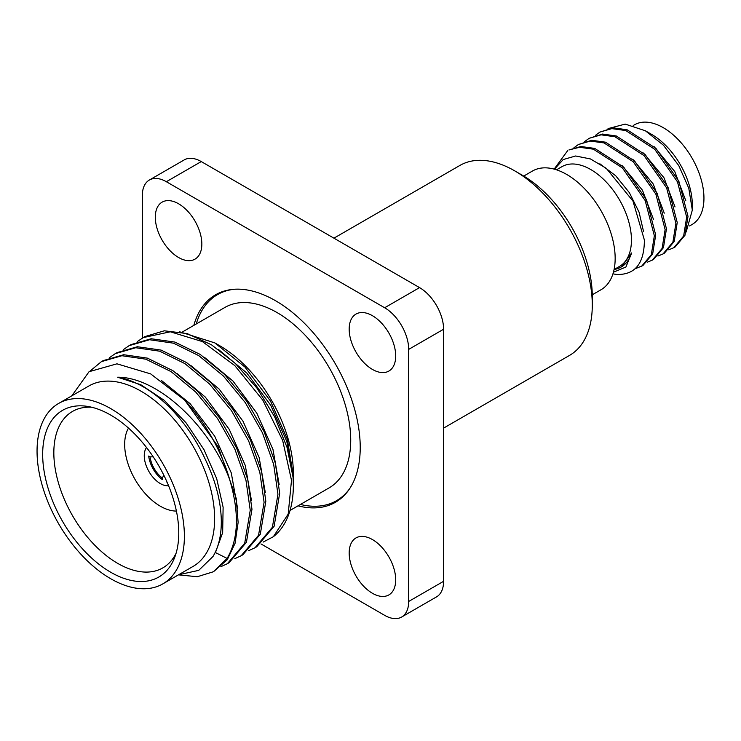 <?xml version="1.0" encoding="UTF-8"?>
<svg xmlns="http://www.w3.org/2000/svg" width="741" height="741" viewBox="0 0 741 741"><rect width="100%" height="100%" fill="white"/><g stroke="black" fill="none" stroke-linecap="round" stroke-linejoin="round"><path stroke-width="1.11" d="M184.389 536.197A104.185 60.151 -120 0 0 138.91 431.355A104.185 60.151 -120 0 0 58.632 403.437A104.185 60.151 -120 0 0 37.05 451.139A104.185 60.151 -120 0 0 82.529 555.982A104.185 60.151 -120 0 0 162.807 583.889A104.185 60.151 -120 0 0 184.389 536.197M178.766 532.955A96.237 55.556 -120 0 0 87.447 406.392A96.237 55.556 -120 0 0 42.672 454.381A96.237 55.556 -120 0 0 98.905 564.225A96.237 55.556 -120 0 0 174.663 557.464A96.237 55.556 -120 0 0 178.766 532.955M162.807 583.889L193.058 566.43A104.185 60.151 60 0 0 214.631 518.737A104.185 60.151 -120 0 0 169.152 413.895A104.185 60.151 -120 0 0 88.874 385.978L58.632 403.437M178.637 574.757L198.745 570.357L213.056 556.408C218.947 546.487 221.689 533.937 221.263 518.737C220.549 499.684 215.186 479.816 205.192 459.161A107.64 62.142 -120 0 0 117.634 377.225C156.962 376.873 209.481 424.982 229.664 479.566A118.986 68.7 -120 0 0 184.842 400.288L150.701 373.909L116.958 363.822L89.05 371.713L71.831 395.814M117.634 377.225L140.799 384.718L164.252 400.344L185.945 422.666L203.951 449.602L216.705 478.686L223.115 507.252L222.661 532.659L215.436 552.564L227.098 558.418L213.491 571.728L197.319 576.72L178.451 574.859M184.842 400.288L218.169 446.703L236.222 498.424L238.13 522.442L235.073 543.292L227.274 559.714L213.491 571.728M227.098 558.418C238.583 539.04 239.436 512.753 229.664 479.566M227.339 563.734L229.062 562.734L246.438 542.245L251.977 509.262L247.726 479.418L236.648 448.166L219.466 417.813L197.551 391.128L172.986 370.732L147.413 358.135L123.691 354.726L103.156 360.635L101.424 361.636L121.904 355.726L145.801 359.172L171.115 371.639L195.707 392.017L217.539 418.526L234.767 448.851L245.975 480.344L250.245 510.262L244.706 543.246L227.339 563.734L220.938 566.652M90.235 370.898L101.424 361.636M241.186 555.741L242.909 554.74L260.304 534.215L265.824 501.268L261.545 471.313L250.375 439.904L233.119 409.541L211.083 382.819L186.584 362.581L161.093 350.085L137.4 346.742L117.004 352.642L115.272 353.642L135.751 347.733L159.648 351.178L184.963 363.646L209.555 384.023L231.387 410.533L248.615 440.858L259.822 472.35L264.092 502.268L258.553 535.252L241.186 555.741L234.795 558.658M109.501 357.644L115.272 353.642M255.034 547.747L256.757 546.747L274.133 526.249L279.672 493.274L275.356 463.19L264.028 431.494L246.707 401.159L224.625 374.52L200.2 354.43L174.885 342.073L151.173 338.748L130.851 344.648L129.119 345.649L149.599 339.739L173.496 343.185L198.81 355.643L223.402 376.03L245.234 402.539L262.462 432.864L273.67 464.357L277.94 494.275L272.401 527.259L255.034 547.747L248.643 550.665M123.339 349.65L129.119 345.649M142.967 337.655L170.319 331.792L202.432 341.601L234.795 365.6L262.851 400.233L282.664 440.441L291.5 480.325L288.193 514.069L273.355 536.706A118.986 68.7 -120 0 0 293.343 485.383A118.986 68.7 -120 0 0 293.056 477.297L287.036 447.407L274.689 416.924L257.034 388.228L235.277 363.396L211.472 344.797L187.149 333.589L164.307 330.801L144.699 336.655L137.196 341.647M273.355 536.706L263.12 542.116M179.479 331.736L214.807 342.888L219.669 345.695A104.185 60.151 -120 0 1 293.343 473.295L293.251 480.585M293.056 477.297L293.343 485.114M214.807 342.888L244.891 366.971L270.474 401.011L287.369 439.274L293.343 476.38M290.037 510.438L329.152 487.856A104.185 60.151 60 0 0 350.725 440.163A104.185 60.151 -120 0 0 305.246 335.321A104.185 60.151 -120 0 0 224.968 307.404L182.527 331.903M234.554 289.249A118.986 68.7 -120 0 0 217.567 294.585A118.986 68.7 -120 0 0 196.226 324.002M300.411 504.454A118.986 68.7 -120 0 0 336.553 500.684A118.986 68.7 -120 0 0 349.669 488.634M91.773 407.263A90.328 52.148 -120 0 0 73.026 411.135A90.328 52.148 -120 0 0 53.834 452.76A90.328 52.148 -120 0 0 93.579 543.987A90.328 52.148 -120 0 0 163.353 567.578A90.328 52.148 -120 0 0 176.071 553.277M215.01 552.805L214.177 554.444M161.149 380.253L190.196 403.734L214.714 436.208L231.275 472.906L237.592 508.437M176.784 373.334L205.266 397.028L229.182 429.261L245.29 465.45L251.44 500.434M190.632 365.341L219.114 389.034L243.029 421.268L259.137 457.466L265.287 492.441M204.479 357.347L232.961 381.041L256.877 413.283L272.984 449.472L279.135 484.447M218.326 349.354L246.809 373.038L270.734 405.281L286.832 441.479L292.982 476.454M333.922 238.167L459.902 165.438A109.668 63.318 60 0 1 514.736 170.865L522.488 175.348A98.701 56.983 60 0 1 592.281 296.224L592.281 305.181A109.668 63.318 60 0 1 569.57 355.384L443.59 428.122M514.736 170.865A109.668 63.318 60 0 1 592.281 305.181M142.318 338.035L142.318 195.605A33.993 19.627 -120 0 1 149.358 180.035A33.993 19.627 -120 0 1 166.355 181.721L384.653 307.756A33.993 19.627 -120 0 1 408.689 349.391L408.689 601.451A33.993 19.627 -120 0 1 401.65 617.021A33.993 19.627 -120 0 1 384.653 615.336L260.962 543.922M395.703 579.851A32.9 18.997 60 0 1 388.886 594.912A32.9 18.997 60 0 1 363.535 586.103A32.9 18.997 60 0 1 349.178 552.99A32.9 18.997 60 0 1 355.986 537.929A32.9 18.997 60 0 1 381.337 546.747A32.9 18.997 60 0 1 395.703 579.851M395.703 355.995A32.9 18.997 60 0 1 388.886 371.056A32.9 18.997 60 0 1 363.535 362.238A32.9 18.997 60 0 1 349.178 329.134A32.9 18.997 60 0 1 355.986 314.073A32.9 18.997 60 0 1 381.337 322.881A32.9 18.997 60 0 1 395.703 355.995M201.839 244.067A32.9 18.997 60 0 1 195.022 259.128A32.9 18.997 60 0 1 169.67 250.31A32.9 18.997 60 0 1 155.304 217.206A32.9 18.997 60 0 1 162.122 202.145A32.9 18.997 60 0 1 187.473 210.953A32.9 18.997 60 0 1 201.839 244.067M298.012 505.834A119.81 69.172 -120 0 0 360.228 447.444A119.81 69.172 -120 0 0 286.86 308.145A119.81 69.172 -120 0 0 193.827 325.382M149.358 180.035L184.259 159.889A33.993 19.627 60 0 1 201.256 161.575L419.545 287.61A33.993 19.627 60 0 1 443.59 329.245L443.59 581.305A33.993 19.627 60 0 1 436.551 596.875L401.65 617.021M128.499 428.085A50.444 29.121 -120 0 0 124.673 444.415A50.444 29.121 -120 0 0 176.404 511.068M146.523 447.527A22.758 13.134 -120 0 0 144.254 455.724A22.758 13.134 -120 0 0 152.396 476.574A22.758 13.134 -120 0 0 168.587 485.735M689.556 225.959L692.029 224.532A57.576 33.243 -120 0 0 703.95 198.18A57.576 33.243 -120 0 0 678.821 140.234A57.576 33.243 -120 0 0 634.453 124.812L633.222 125.525M692.316 210.101L692.316 204.896A57.576 33.243 -120 0 0 651.608 134.38L645.392 130.786L663.436 145.217L678.775 165.595L688.797 188.27L692.316 210.101L686.157 232.016M668.743 249.81L673.81 247.716L683.647 236.009L686.666 217.113L677.487 181.888L654.729 149.302L625.71 130.527L611.816 128.628L599.886 132.102L595.468 135.334M608.046 128.61L625.209 124.099L645.392 130.786M685.805 200.709L674.764 171.56L654.284 146.792M675.032 206.924L663.992 177.784L643.512 153.007M664.26 213.139L653.219 183.99L632.74 159.213M584.695 141.55L589.114 138.326L601.108 134.834L614.919 136.742L644.049 155.61L666.631 187.936L675.894 223.328L672.893 242.196L663.047 253.931L657.971 256.025M592.272 294.788L600.96 289.777A68.543 39.569 -120 0 0 615.16 258.396A68.543 39.569 -120 0 0 585.242 189.418A68.543 39.569 -120 0 0 532.418 171.051L523.73 176.071M673.81 247.716L675.162 246.938L684.971 235.277L688.009 216.335L678.812 181.073L655.924 148.376L627.118 129.777L613.298 127.841L599.886 132.102M573.932 147.774L578.351 144.541L590.234 141.059L604.017 142.92L633.185 161.733L655.841 194.105L665.122 229.553L662.102 248.467L652.275 260.147L647.199 262.24M652.275 260.147L653.618 259.369L663.464 247.633L666.465 228.774L657.211 193.373L634.62 161.047L605.499 142.179L591.688 140.281L578.351 144.541M663.047 253.931L664.39 253.153L674.227 241.446L677.237 222.55L668.002 187.195L645.3 154.739L616.336 135.992L602.516 134.056L589.114 138.326M641.502 266.371L651.311 254.728L654.349 235.768L645.17 200.542L622.412 167.948L593.393 149.182L579.499 147.283L568.921 149.978L580.851 146.505L594.745 148.413L623.755 167.179L646.523 199.764L655.702 234.99L652.673 253.904L642.845 265.593L635.102 268.779M612.946 273.818A68.543 39.569 -120 0 0 616.892 274.457C635.12 274.92 644.281 263.444 644.383 240.038L632.953 201.052L606.249 168.309L590.457 158.945L575.618 155.99L563.206 159.556L554.453 169.198M567.569 150.766L554.138 169.115M556.5 169.819L561.947 166.669A57.576 33.243 -120 0 1 606.314 182.101A57.576 33.243 -120 0 1 631.443 240.038A57.576 33.243 60 0 1 619.522 266.399L614.076 269.539M614.169 269.483A58.947 34.03 -120 0 0 621.162 267.029A58.947 34.03 -120 0 0 631.601 252.94L625.923 267.029L613.428 272.216M653.488 219.364L642.447 190.205L621.958 165.428M643.475 231.257L639.038 212.065L629.359 192.651L615.697 175.756L599.849 163.78M621.606 266.769L631.601 252.94M163.854 475.268L162.288 478.01L162.288 479.594A22.758 13.134 60 0 1 148.691 456.048L150.062 456.836L153.23 456.854M162.288 478.01A20.841 12.032 60 0 1 150.062 456.836M167.16 482.372A22.758 13.134 60 0 1 166.938 482.28L166.938 481.863M443.59 581.305L408.689 601.451M443.59 329.245L408.689 349.391M419.545 287.61L384.653 307.756M201.256 161.575L166.355 181.721M293.343 484.892L293.343 485.383M223.022 291.435L217.567 294.585M342.009 497.535L336.553 500.684M621.153 267.019L621.995 266.538"/></g></svg>
